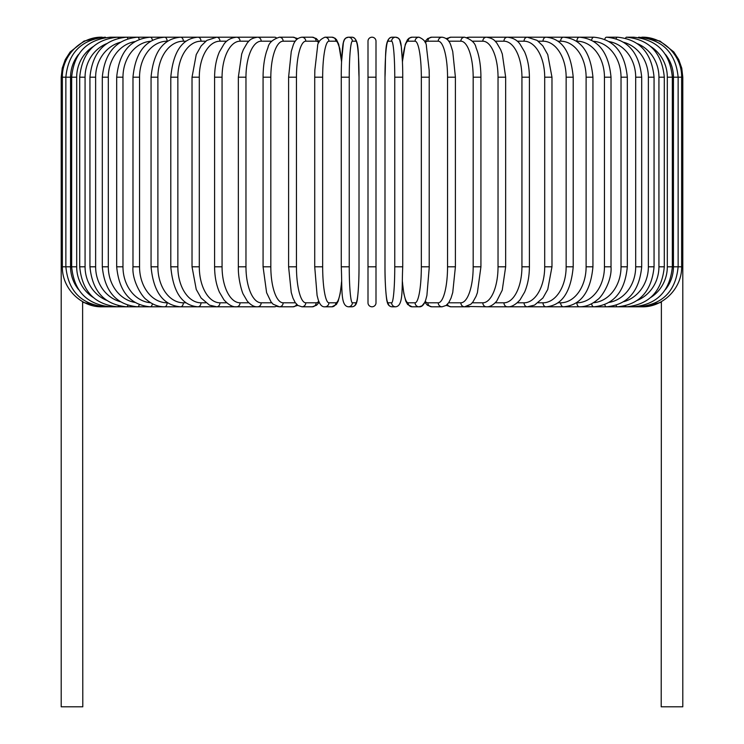 <?xml version="1.0" encoding="UTF-8"?>
<svg xmlns="http://www.w3.org/2000/svg" width="744" height="744" viewBox="0 0 744 744"><rect width="100%" height="100%" fill="white"/><g stroke="black" fill="none" stroke-linecap="round" stroke-linejoin="round"><path stroke-width="1.12" d="M375.999 302.799A3.999 3.999 0 0 1 372 306.798A3.999 3.999 0 0 1 368.001 302.799A3.999 3.999 0 0 0 372 306.798A3.999 3.999 0 0 0 375.999 302.799A3.999 3.999 0 0 1 372 306.798A3.999 3.999 0 0 1 368.001 302.799A3.999 3.999 0 0 0 372 306.798A3.999 3.999 0 0 0 375.999 302.799A3.999 3.999 0 0 1 372 306.798A3.999 3.999 0 0 1 368.001 302.799L368.001 41.199A3.999 3.999 0 0 1 372 37.2A3.999 3.999 0 0 1 375.999 41.199L375.999 302.799L375.999 266.798L368.001 266.798M78.548 54.424A36 35.452 90 0 0 70.559 77.199L61.203 77.199L61.203 257.201L62.366 257.201M61.203 257.201L61.203 706.8L82.798 706.8L82.612 301.627M375.999 41.199L375.999 77.199L375.999 41.199A3.999 3.999 0 0 0 372 37.2A3.999 3.999 0 0 0 368.001 41.199M661.388 301.627L661.202 706.8L682.797 706.8L682.797 257.201L681.634 257.201M102.309 306.686L82.798 302.315M101.203 37.209L84.025 41.078L70.178 51.95L65.277 59.604L62.236 68.169L61.203 77.199M102.309 37.312L102.235 37.2C81.524 36.53 61.938 55.223 62.366 77.199L62.366 266.798L70.559 266.798A36 35.452 90 0 0 78.548 289.574M105.583 37.516A3.999 0.698 -90 0 0 105.313 37.2C81.384 39.534 68.234 52.871 65.863 77.199L65.863 266.798C68.234 291.127 81.384 304.463 105.313 306.798L256.596 306.798A3.999 3.46 90 0 0 256.931 306.779M70.559 77.199L70.559 266.798M105.583 306.491A3.999 0.698 90 0 1 105.313 306.798L102.235 306.798C81.663 307.495 61.966 288.904 62.366 266.798M71.656 77.199L76.688 77.199L76.688 266.798L71.656 266.798L71.656 77.199C74.028 52.824 86.955 39.497 110.428 37.2A3.999 1.032 -90 0 1 110.977 37.804M93.223 46.556A36 34.773 90 0 0 76.688 77.199M76.688 266.798A36 34.773 90 0 0 93.223 297.451M110.977 306.193A3.999 1.032 90 0 1 110.428 306.798C86.946 304.51 74.028 291.174 71.656 266.798M79.701 77.199L85.067 77.199L85.067 266.798L79.701 266.798L79.701 77.199C82.073 52.759 94.683 39.432 117.533 37.2L110.428 37.2M106.606 43.664A36 33.833 90 0 0 85.067 77.199M118.436 38.195A3.999 1.367 -90 0 0 117.533 37.2L126.573 37.2A3.999 1.693 -90 0 1 127.894 38.707M85.067 266.798A36 33.833 90 0 0 106.606 300.334M118.436 305.803A3.999 1.367 90 0 1 117.533 306.798C94.683 304.575 82.073 291.239 79.701 266.798M89.94 77.199L95.632 77.199L95.632 266.798L89.94 266.798L89.94 77.199C92.321 52.675 104.532 39.339 126.573 37.2L137.482 37.2A3.999 2 -90 0 1 139.258 39.376M120.296 42.287A36 32.624 90 0 0 95.632 77.199M95.632 266.798A36 32.624 90 0 0 120.296 301.711M127.894 305.291A3.999 1.693 90 0 1 126.573 306.798C104.532 304.659 92.321 291.322 89.94 266.798M102.3 77.199L108.308 77.199L108.308 266.798L102.3 266.798L102.3 77.199C104.681 52.564 116.408 39.227 137.482 37.2L150.176 37.2A3.999 2.297 -90 0 1 152.399 40.26M134.897 41.59A36 31.174 90 0 0 108.308 77.199M108.308 266.798A36 31.174 90 0 0 134.897 302.408M139.258 304.622A3.999 2 90 0 1 137.482 306.798C116.408 304.77 104.681 291.434 102.3 266.798M116.687 77.199L122.974 77.199L122.974 266.798L116.687 266.798L116.687 77.199C119.059 52.424 130.228 39.088 150.176 37.2L164.554 37.2A3.999 2.567 -90 0 1 167.13 41.199A36 27.575 90 0 0 139.547 77.199L139.547 266.798L132.981 266.798L132.981 77.199L139.547 77.199M150.632 41.273A36 29.49 90 0 0 122.974 77.199M122.974 266.798A36 29.49 90 0 0 150.632 302.734M152.399 303.738A3.999 2.297 90 0 1 150.176 306.798C130.228 304.91 119.059 291.574 116.687 266.798M167.605 41.199L167.13 41.199M139.547 266.798A36 27.575 90 0 0 167.13 302.799L167.605 302.799M167.13 302.799A3.999 2.567 90 0 1 164.554 306.798C158.109 306.798 152.12 304.436 146.596 299.739C142.327 297.358 131.837 280.897 132.981 266.798M151.06 77.199L157.886 77.199L157.886 266.798L151.06 266.798L151.06 77.199C153.413 52.043 163.224 38.707 180.513 37.2L164.554 37.2C145.87 38.921 135.343 52.257 132.981 77.199M185.991 41.199L183.34 41.199A36 25.454 90 0 0 157.886 77.199M183.34 41.199A3.999 2.827 -90 0 0 180.513 37.2L197.932 37.2A3.999 3.06 -90 0 1 201.001 41.199A36 23.138 90 0 0 177.853 77.199L177.853 266.798L170.795 266.798L170.795 77.199L177.853 77.199M157.886 266.798A36 25.454 90 0 0 183.34 302.799L185.991 302.799M183.34 302.799A3.999 2.827 90 0 1 180.513 306.798C163.224 305.291 153.413 291.955 151.06 266.798M205.763 41.199L201.001 41.199M177.853 266.798A36 23.138 90 0 0 201.001 302.799L205.763 302.799M201.001 302.799A3.999 3.06 90 0 1 197.932 306.798C182.159 305.552 173.11 292.215 170.795 266.798M192.026 77.199L199.299 77.199L199.299 266.798L192.026 266.798L192.026 77.199L196.239 54.6L201.178 45.877L206.888 40.381L216.671 37.2L197.932 37.2C182.159 38.446 173.11 51.782 170.795 77.199M226.762 41.199L219.954 41.199A36 20.646 90 0 0 199.299 77.199M219.954 41.199A3.999 3.274 -90 0 0 216.671 37.2L236.601 37.2A3.999 3.46 -90 0 1 240.061 41.199A36 17.996 90 0 0 222.065 77.199L222.065 266.798L214.598 266.798L214.598 77.199L222.065 77.199M199.299 266.798A36 20.646 90 0 0 219.954 302.799L226.762 302.799M219.954 302.799A3.999 3.274 90 0 1 216.671 306.798L209.492 305.133L201.075 297.981L196.249 289.435L192.026 266.798M248.812 41.199L240.061 41.199M222.065 266.798A36 17.996 90 0 0 240.061 302.799L248.812 302.799M256.931 37.219A3.999 3.46 -90 0 0 256.596 37.2L257.554 37.2A3.999 3.627 -90 0 1 261.181 41.199A36 15.215 90 0 0 245.966 77.199L245.966 266.798L238.34 266.798L238.34 77.199L245.966 77.199M240.061 302.799A3.999 3.46 90 0 1 236.601 306.798C232.751 307.207 228.52 304.873 223.925 299.813L219.406 292.15C216.262 284.859 214.663 276.415 214.598 266.798M271.746 41.199L261.181 41.199M245.966 266.798A36 15.215 90 0 0 261.181 302.799L271.746 302.799M276.331 37.777A3.999 3.627 -90 0 0 274.462 37.2L257.554 37.2C249.91 38.381 249.045 41.208 247.241 42.975L243.353 49.625L241.698 53.986L238.34 77.199M276.331 306.221A3.999 3.627 90 0 1 274.462 306.798L257.099 306.788M261.181 302.799A3.999 3.627 90 0 1 257.554 306.798C254.197 307.021 250.756 305.096 247.241 301.032L243.437 294.55C242.46 293.489 238.015 279.697 238.34 266.798M263.069 77.199L270.825 77.199L270.825 266.798L263.069 266.798L263.069 77.199C263.116 67.239 264.306 58.571 266.64 51.197L267.97 47.616C268.817 42.957 272.62 39.488 279.381 37.2A3.999 3.757 -90 0 1 283.139 41.199A36 12.313 90 0 0 270.825 77.199M295.359 41.199L283.139 41.199M270.825 266.798A36 12.313 90 0 0 283.139 302.799L295.359 302.799M296.558 39.72A3.999 3.757 -90 0 0 293.062 37.2L297.786 38.623L293.062 37.2L279.381 37.2M296.558 304.277A3.999 3.757 90 0 1 293.062 306.798L297.786 305.375M283.139 302.799A3.999 3.757 90 0 1 279.381 306.798L277.066 306.472M288.728 77.199L296.456 77.199L296.456 266.798L288.598 266.798L288.598 77.199L291.267 51.476L292.978 45.905C294.512 40.743 297.498 37.842 301.915 37.2A3.999 3.86 -90 0 1 305.775 41.199A36 9.319 90 0 0 296.456 77.199M318.776 42.687A36 9.319 90 0 0 316.126 41.199L305.775 41.199M296.456 266.798A36 9.319 90 0 0 305.775 302.799L316.126 302.799A36 9.319 90 0 0 318.776 301.32M316.126 41.199A3.999 3.86 -90 0 0 312.266 37.2L301.915 37.2M316.126 302.799A3.999 3.86 90 0 1 312.266 306.798L316.553 305.254L319.176 302.25M305.775 302.799A3.999 3.86 90 0 1 301.915 306.798L312.266 306.798M314.786 77.199L322.663 77.199L322.663 266.798L314.786 266.798M341.543 62.189A36 6.25 90 0 0 335.86 41.199L328.913 41.199A36 6.25 90 0 0 322.663 77.199M328.913 41.199A3.999 3.943 -90 0 0 324.979 37.2C320.032 39.367 317.567 42.464 317.567 46.509L314.842 70.141L314.721 77.199L314.721 266.798L317.093 295.452L318.181 299.637C319.836 304.752 322.106 307.142 324.979 306.798L331.926 306.798A3.999 3.943 90 0 0 335.86 302.799A36 6.25 90 0 0 341.543 281.809M322.663 266.798A36 6.25 90 0 0 328.913 302.799L335.86 302.799M335.86 41.199A3.999 3.943 -90 0 0 331.926 37.2L334.958 38.176L336.548 39.748L338.725 44.361L341.57 61.585L343.375 42.678L344.379 39.748L345.783 38.084L348.397 37.2A3.999 3.98 -90 0 1 352.386 41.199A36 3.134 90 0 0 349.243 77.199L349.243 266.798L341.264 266.798L341.264 77.199L349.243 77.199M328.913 302.799A3.999 3.943 90 0 1 324.979 306.798M349.243 266.798A36 3.134 90 0 0 352.386 302.799A3.999 3.98 90 0 1 348.397 306.798C340.287 306.054 342.333 288.337 341.264 266.798L341.264 77.199C341.143 57.307 343.077 41.85 343.375 42.678C343.905 39.265 345.579 37.433 348.397 37.2L351.884 37.2C359.994 37.944 357.948 55.67 359.027 77.199A36 3.134 90 0 0 355.874 41.199L352.386 41.199M359.008 266.798L359.027 77.199L359.008 266.798C359.138 286.691 357.204 302.148 356.906 301.32C356.376 304.733 354.702 306.565 351.884 306.798A3.999 3.98 90 0 0 355.874 302.799A36 3.134 90 0 0 359.008 266.798C359.138 286.691 357.204 302.148 356.906 301.32C356.376 304.733 354.702 306.565 351.884 306.798L348.397 306.798M352.386 302.799L355.874 302.799M355.874 41.199A3.999 3.98 -90 0 0 351.884 37.2M368.001 77.199L375.999 77.199M394.757 77.199L402.737 77.199L402.737 266.798L394.757 266.798L394.757 77.199A36 3.134 -90 0 0 391.614 41.199L388.126 41.199A36 3.134 -90 0 0 384.992 77.199L384.992 266.798A36 3.134 -90 0 0 388.126 302.799L391.614 302.799A36 3.134 -90 0 0 394.757 266.798M391.614 302.799A3.999 3.98 -90 0 0 395.603 306.798C403.713 306.054 401.667 288.337 402.737 266.798L402.737 77.199C402.857 57.307 400.923 41.85 400.625 42.678C400.095 39.265 398.421 37.433 395.603 37.2A3.999 3.98 90 0 0 391.614 41.199M402.458 281.809A36 6.25 -90 0 0 408.14 302.799L415.087 302.799A36 6.25 -90 0 0 421.337 266.798L421.337 77.199L429.279 77.199L429.158 70.141L426.433 46.509C426.433 42.464 423.968 39.367 419.021 37.2A3.999 3.943 90 0 0 415.087 41.199L408.14 41.199A3.999 3.943 90 0 1 412.074 37.2L409.042 38.176L407.452 39.748L405.275 44.361L402.43 61.585L401.276 46.481L399.621 39.748L398.217 38.084L395.603 37.2L392.116 37.2A3.999 3.98 90 0 0 388.126 41.199M395.603 306.798L392.116 306.798C389.298 306.565 387.624 304.733 387.094 301.32C386.796 302.148 384.862 286.691 384.974 266.798L384.992 77.199C386.052 55.67 384.006 37.944 392.116 37.2M384.974 266.798C384.862 286.691 386.796 302.148 387.094 301.32C387.624 304.733 389.298 306.565 392.116 306.798A3.999 3.98 -90 0 1 388.126 302.799M429.214 266.798L429.214 77.199M421.337 77.199A36 6.25 -90 0 0 415.087 41.199M408.14 41.199A36 6.25 -90 0 0 402.458 62.189M415.087 302.799A3.999 3.943 -90 0 0 419.021 306.798C421.894 307.142 424.164 304.752 425.819 299.637L426.907 295.452L429.279 266.798L421.337 266.798M402.43 282.422L403.815 293.489L405.796 301.115L407.647 304.51L412.074 306.798A3.999 3.943 -90 0 1 408.14 302.799M425.224 301.32A36 9.319 -90 0 0 427.874 302.799L438.225 302.799A36 9.319 -90 0 0 447.544 266.798L447.544 77.199L455.402 77.199L452.733 51.476L451.022 45.905C449.488 40.743 446.502 37.842 442.085 37.2A3.999 3.86 90 0 0 438.225 41.199L427.874 41.199A36 9.319 -90 0 0 425.224 42.687M447.544 77.199A36 9.319 -90 0 0 438.225 41.199M455.272 266.798L447.544 266.798M442.085 37.2L431.734 37.2A3.999 3.86 90 0 0 427.874 41.199M412.074 306.798L419.021 306.798L422.053 305.821L424.824 302.25L427.447 305.254L431.734 306.798A3.999 3.86 -90 0 1 427.874 302.799M431.734 306.798L442.085 306.798A3.999 3.86 -90 0 1 438.225 302.799M448.641 302.799L460.862 302.799A36 12.313 -90 0 0 473.175 266.798L473.175 77.199L480.931 77.199C480.884 67.239 479.694 58.571 477.36 51.197L476.03 47.616C475.184 42.957 471.38 39.488 464.619 37.2A3.999 3.757 90 0 0 460.862 41.199L448.641 41.199M473.175 77.199A36 12.313 -90 0 0 460.862 41.199M480.931 77.199L480.931 266.798L473.175 266.798M464.619 37.2L450.938 37.2A3.999 3.757 90 0 0 447.442 39.72M446.214 305.375L450.938 306.798A3.999 3.757 -90 0 1 447.442 304.277M450.938 306.798L464.619 306.798A3.999 3.757 -90 0 1 460.862 302.799M472.254 302.799L482.819 302.799A36 15.215 -90 0 0 498.034 266.798L498.034 77.199L505.66 77.199L502.302 53.986L500.647 49.625L496.76 42.975C494.955 41.208 494.09 38.381 486.446 37.2A3.999 3.627 90 0 0 482.819 41.199L472.254 41.199M498.034 77.199A36 15.215 -90 0 0 482.819 41.199M505.66 77.199L505.66 266.798L498.034 266.798M487.069 37.219A3.999 3.46 90 0 1 487.404 37.2L469.538 37.2A3.999 3.627 90 0 0 467.669 37.777M480.931 266.798L477.397 292.671L476.076 296.279L472.961 301.906L470.868 304.222L464.619 306.798L469.538 306.798A3.999 3.627 -90 0 1 467.669 306.221M466.934 306.472L486.446 306.798A3.999 3.627 -90 0 1 482.819 302.799M495.188 302.799L503.939 302.799A36 17.996 -90 0 0 521.935 266.798L521.935 77.199L529.403 77.199C529.337 67.602 527.738 59.157 524.604 51.875L519.972 44.063C517.154 40.074 512.96 37.786 507.399 37.2A3.999 3.46 90 0 0 503.939 41.199L495.188 41.199M521.935 77.199A36 17.996 -90 0 0 503.939 41.199M529.403 77.199L529.403 266.798L521.935 266.798M661.202 302.315L642.797 306.798L487.404 306.798A3.999 3.46 -90 0 1 487.069 306.779M529.403 266.798C529.337 276.415 527.738 284.859 524.594 292.15L520.075 299.813C515.48 304.873 511.249 307.207 507.399 306.798A3.999 3.46 -90 0 1 503.939 302.799M517.238 302.799L524.046 302.799A36 20.646 -90 0 0 544.701 266.798L544.701 77.199L551.974 77.199L547.761 54.6L542.822 45.877L537.112 40.381L527.329 37.2A3.999 3.274 90 0 0 524.046 41.199L517.238 41.199M544.701 77.199A36 20.646 -90 0 0 524.046 41.199M551.974 77.199L551.974 266.798L544.701 266.798M551.974 266.798L547.751 289.435L542.925 297.981L534.508 305.133L527.329 306.798A3.999 3.274 -90 0 1 524.046 302.799M538.238 302.799L542.999 302.799A36 23.138 -90 0 0 566.147 266.798L566.147 77.199L573.206 77.199C570.89 51.782 561.841 38.446 546.068 37.2A3.999 3.06 90 0 0 542.999 41.199L538.238 41.199M566.147 77.199A36 23.138 -90 0 0 542.999 41.199M573.206 77.199L573.206 266.798L566.147 266.798M573.206 266.798C570.89 292.215 561.841 305.552 546.068 306.798A3.999 3.06 -90 0 1 542.999 302.799M558.009 302.799L560.66 302.799A36 25.454 -90 0 0 586.114 266.798L586.114 77.199L592.94 77.199C590.587 52.043 580.776 38.707 563.487 37.2A3.999 2.827 90 0 0 560.66 41.199L558.009 41.199M586.114 77.199A36 25.454 -90 0 0 560.66 41.199M592.94 77.199L592.94 266.798L586.114 266.798M592.94 266.798C590.587 291.955 580.776 305.291 563.487 306.798A3.999 2.827 -90 0 1 560.66 302.799M576.395 302.799L576.87 302.799A36 27.575 -90 0 0 604.454 266.798L604.454 77.199L611.019 77.199C608.657 52.257 598.13 38.921 579.446 37.2A3.999 2.567 90 0 0 576.87 41.199L576.395 41.199M604.454 77.199A36 27.575 -90 0 0 576.87 41.199M611.019 77.199L611.019 266.798L604.454 266.798M611.019 266.798C612.163 280.897 601.673 297.358 597.404 299.739C591.88 304.436 585.891 306.798 579.446 306.798A3.999 2.567 -90 0 1 576.87 302.799M593.368 302.734A36 29.49 -90 0 0 621.026 266.798L621.026 77.199L627.313 77.199C624.941 52.424 613.772 39.088 593.824 37.2A3.999 2.297 90 0 0 591.601 40.26M621.026 77.199A36 29.49 -90 0 0 593.368 41.273M627.313 77.199L627.313 266.798L621.026 266.798M627.313 266.798C624.941 291.574 613.772 304.91 593.824 306.798A3.999 2.297 -90 0 1 591.601 303.738M609.104 302.408A36 31.174 -90 0 0 635.692 266.798L635.692 77.199L641.7 77.199C639.319 52.564 627.592 39.227 606.518 37.2A3.999 2 90 0 0 604.742 39.376M635.692 77.199A36 31.174 -90 0 0 609.104 41.59M641.7 77.199L641.7 266.798L635.692 266.798M641.7 266.798C639.319 291.434 627.592 304.77 606.518 306.798A3.999 2 -90 0 1 604.742 304.622M623.705 301.711A36 32.624 -90 0 0 648.368 266.798L648.368 77.199L654.06 77.199C651.679 52.675 639.468 39.339 617.427 37.2A3.999 1.693 90 0 0 616.106 38.707M648.368 77.199A36 32.624 -90 0 0 623.705 42.287M654.06 77.199L654.06 266.798L648.368 266.798M654.06 266.798C651.679 291.322 639.468 304.659 617.427 306.798A3.999 1.693 -90 0 1 616.106 305.291M637.394 300.334A36 33.833 -90 0 0 658.933 266.798L658.933 77.199L664.299 77.199C661.928 52.759 649.317 39.432 626.467 37.2A3.999 1.367 90 0 0 625.565 38.195M658.933 77.199A36 33.833 -90 0 0 637.394 43.664M664.299 77.199L664.299 266.798L658.933 266.798M664.299 266.798C661.928 291.239 649.317 304.575 626.467 306.798A3.999 1.367 -90 0 1 625.565 305.803M650.777 297.451A36 34.773 -90 0 0 667.312 266.798L667.312 77.199L672.344 77.199C669.972 52.824 657.045 39.497 633.572 37.2A3.999 1.032 90 0 0 633.023 37.804M667.312 77.199A36 34.773 -90 0 0 650.777 46.556M672.344 77.199L672.344 266.798L667.312 266.798M672.344 266.798C669.972 291.174 657.054 304.51 633.572 306.798A3.999 1.032 -90 0 1 633.023 306.193M665.452 289.574A36 35.452 -90 0 0 673.441 266.798L673.441 77.199L682.797 77.199L682.797 257.201M641.691 37.312L641.765 37.2C662.476 36.53 682.062 55.223 681.634 77.199L681.634 266.798L678.137 266.798L678.137 77.199C675.766 52.871 662.616 39.534 638.687 37.2A3.999 0.698 90 0 0 638.417 37.516M673.441 77.199A36 35.452 -90 0 0 665.452 54.424M638.417 306.491A3.999 0.698 -90 0 0 638.687 306.798C662.616 304.463 675.766 291.127 678.137 266.798L673.441 266.798M681.634 266.798C682.034 288.904 662.337 307.495 641.765 306.798L641.691 306.686M642.797 37.2L659.975 41.078L673.822 51.95L678.723 59.604L681.764 68.169L682.797 77.199M214.598 77.199C214.663 67.602 216.262 59.157 219.396 51.875L224.028 44.063C226.846 40.074 231.04 37.786 236.601 37.2L257.108 37.209M263.069 266.798L266.603 292.671L271.039 301.906L273.132 304.222L279.381 306.798L293.062 306.798M312.266 37.2L316.284 38.549L319.176 41.748M301.915 306.798L297.888 305.449L295.182 302.529L292.959 298.065L291.248 292.457L288.598 266.798M341.57 61.585L339.803 48.546L336.548 39.748L334.958 38.176L331.926 37.2L324.979 37.2M341.57 282.422L340.185 293.489L338.204 301.115L336.353 304.51L331.926 306.798M412.074 37.2L419.021 37.2M455.402 77.199L455.402 266.798L452.752 292.457L451.041 298.065L448.818 302.529L446.112 305.449L442.085 306.798M431.734 37.2L427.716 38.549L424.824 41.748M450.938 37.2L446.214 38.623L450.938 37.2M469.538 37.2L466.934 37.526L469.538 37.2M486.446 306.798C489.803 307.021 493.244 305.096 496.76 301.032L502.237 290.197L505.66 266.798M486.892 37.209L593.824 37.2M606.518 37.2L617.427 37.2M626.467 37.2L633.572 37.2"/></g></svg>
